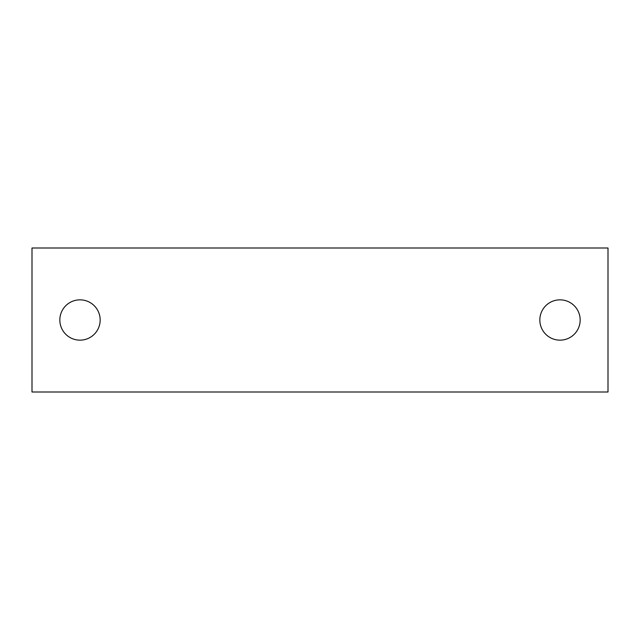 <?xml version="1.0" encoding="UTF-8"?>
<svg xmlns="http://www.w3.org/2000/svg" width="640" height="640" viewBox="0 0 640 640"><rect width="100%" height="100%" fill="white"/><g stroke="black" fill="none" stroke-linecap="round" stroke-linejoin="round"><path stroke-width="0.48" stroke-dasharray="3.2 2.4" d="M59.84 320A20.16 20.16 0 0 0 80 340.16A20.16 20.16 0 0 0 100.16 320A20.16 20.16 0 0 0 80 299.84A20.16 20.16 0 0 0 59.84 320M608 392L608 248L32 248L32 392L608 392M580.16 320A20.16 20.16 0 0 0 560 299.84A20.16 20.16 0 0 0 539.84 320A20.16 20.16 0 0 0 560 340.16A20.16 20.16 0 0 0 580.16 320"/><path stroke-width="0.96" d="M59.84 320A20.16 20.16 0 0 0 80 340.16A20.16 20.16 0 0 0 100.16 320A20.16 20.16 0 0 0 80 299.84A20.16 20.16 0 0 0 59.84 320M608 392L608 248L32 248L32 392L608 392M539.84 320A20.16 20.16 0 0 0 560 340.16A20.16 20.16 0 0 0 580.16 320A20.16 20.16 0 0 0 560 299.84A20.16 20.16 0 0 0 539.84 320"/></g></svg>
